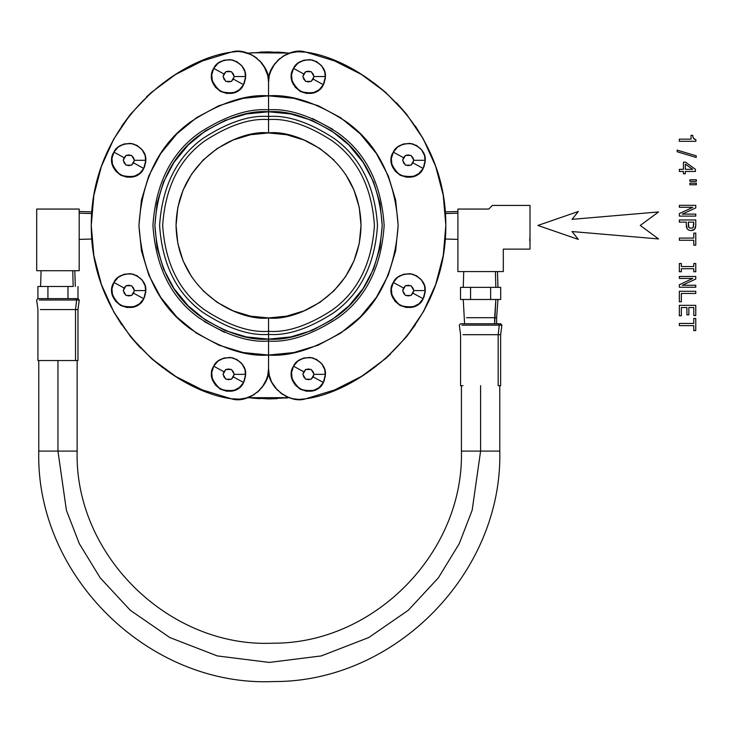 <?xml version="1.0" encoding="UTF-8"?>
<svg xmlns="http://www.w3.org/2000/svg" width="733" height="733" viewBox="0 0 733 733"><rect width="100%" height="100%" fill="white"/><g stroke="black" fill="none" stroke-linecap="round" stroke-linejoin="round"><path stroke-width="1.1" d="M445.224 210.866L445.288 211.736M333.946 160.041L319.927 148.542L303.938 139.994L286.585 134.725L268.544 132.948C295.601 129.237 359.775 156.981 361.03 225.443C359.775 293.906 295.601 321.659 268.544 317.939L286.585 316.161L303.938 310.893L319.927 302.353L333.946 290.845L345.445 276.827L353.993 260.838L359.252 243.493L361.03 225.443L359.252 207.402L353.993 190.049L345.445 174.06M203.142 290.845L217.16 302.353L233.149 310.893L250.503 316.161L268.553 317.939L268.544 368.607C266.381 385.915 289.398 404.497 305.863 398.752L299.256 399.439M288.939 53.271L299.037 51.447L295.61 51.676L305.863 52.144L334.615 60.94L305.863 52.144C289.398 46.39 266.381 64.98 268.544 82.279L269.258 75.682M415.4 126.149L423.298 138.977L435.686 166.382L429.932 152.088L435.686 166.382L443.227 195.216M277.45 390.295L271.549 381.902L269.304 375.424L268.544 368.607L268.544 355.056L293.823 352.564L318.14 345.188L340.552 333.213L360.187 317.096L376.313 297.451L388.288 275.049L395.664 250.732L398.156 225.443L395.664 200.155L388.288 175.847L376.313 153.435L360.187 133.8L340.552 117.674L318.14 105.699L293.823 98.323L268.544 95.831L268.544 82.279L268.544 109.831C248.45 108.282 225.333 115.997 199.174 132.948C171.119 153.032 155.708 183.864 152.931 225.443C155.708 267.032 171.119 297.864 199.174 317.939C225.333 334.899 248.45 342.604 268.553 341.065C288.637 342.604 311.763 334.899 337.913 317.939C365.969 297.864 381.389 267.032 384.156 225.443C381.389 183.864 365.969 153.032 337.913 132.948C311.763 115.997 288.637 108.282 268.544 109.831L268.553 111.773L246.37 113.954L225.049 120.423L205.396 130.923L188.17 145.061L174.033 162.286L163.523 181.94L157.054 203.27L154.874 225.443L157.054 247.626L163.523 268.947L174.033 288.6L188.17 305.826L205.396 319.964L225.049 330.464L246.37 336.933L268.553 339.122L268.553 317.939C241.496 321.659 177.313 293.906 176.057 225.443C177.313 156.981 241.496 129.237 268.553 132.948L268.553 109.831C288.637 108.282 311.763 115.997 337.913 132.948C365.969 153.032 381.389 183.864 384.156 225.443C381.389 267.032 365.969 297.864 337.913 317.939C311.763 334.899 288.637 342.604 268.544 341.065L268.553 339.122C288.298 340.634 311.03 333.057 336.749 316.381C364.338 296.645 379.492 266.326 382.214 225.443C379.492 184.56 364.338 154.242 336.749 134.506C311.03 117.83 288.298 110.252 268.544 111.773L268.544 116.492C287.483 115.035 309.271 122.301 333.918 138.28C360.361 157.201 374.884 186.255 377.495 225.443C374.884 264.631 360.361 293.686 333.918 312.606C309.271 328.586 287.483 335.851 268.544 334.404C287.483 335.851 309.271 328.586 333.918 312.606C360.361 293.686 374.884 264.631 377.495 225.443C374.884 186.255 360.361 157.201 333.918 138.28C309.271 122.301 287.483 115.035 268.544 116.492L268.544 119.571C250.145 118.16 228.971 125.215 205.029 140.745C179.328 159.134 165.218 187.364 162.68 225.443C165.218 263.523 179.328 291.752 205.029 310.141C228.971 325.672 250.145 332.727 268.553 331.316L268.553 341.065L268.544 339.122L290.717 336.933L312.047 330.464L331.692 319.964L348.926 305.826L363.055 288.6L373.564 268.947L380.033 247.626L382.214 225.443L380.033 203.27L373.564 181.94L363.055 162.286L348.926 145.061L331.692 130.923L312.047 120.423L290.717 113.954L268.544 111.773L268.544 109.831L268.544 119.571C286.942 118.16 308.117 125.215 332.067 140.745C357.759 159.134 371.878 187.364 374.416 225.443C371.878 263.523 357.759 291.752 332.067 310.141C308.117 325.672 286.942 332.727 268.544 331.316L268.553 317.939L268.544 331.316C286.942 332.727 308.117 325.672 332.067 310.141C357.759 291.752 371.878 263.523 374.416 225.443C371.878 187.364 357.759 159.134 332.067 140.745C308.117 125.215 286.942 118.16 268.544 119.571L268.544 132.948L250.503 134.725L233.149 139.994L217.16 148.542L203.142 160.041L191.643 174.06L183.094 190.049L177.835 207.402L176.057 225.443L177.835 243.493L183.094 260.838L191.643 276.827M340.845 387.308L334.615 389.947L305.863 398.752C359.903 391.624 446.333 327.651 445.82 225.443C446.333 123.236 359.903 59.263 305.863 52.144L298.835 51.457M282.782 56.285L292.046 52.336M277.45 60.601L285.595 54.7M273.207 65.979L279.841 58.429M270.248 72.164L275.058 63.322M334.697 389.919L361.772 376.231L385.65 358.538L361.47 376.414L367.169 372.758M445.178 210.408L445.82 225.443L443.273 255.405L435.686 284.514L423.298 311.91L406.668 336.575M429.932 298.798L423.463 311.617M443.282 255.313L435.686 284.514L423.298 311.91L406.458 336.823L385.65 358.538L390.643 353.966M440.093 180.767L443.273 195.482L445.82 225.086M374.215 83.104L385.65 92.358L361.488 74.482M270.248 378.723L269.35 375.626M282.782 394.601L275.306 387.885M288.939 397.625L280.162 392.723M305.863 398.752L299.037 399.439L305.863 398.752L299.037 399.439L292.238 398.605L285.952 396.37M295.61 399.21L292.44 398.651M248.148 397.625L238.051 399.439L241.478 399.21L231.225 398.752L202.473 389.947L231.225 398.752C247.69 404.497 270.706 385.915 268.553 368.607L268.544 355.056C291.065 356.788 316.995 348.148 346.306 329.135C377.761 306.623 395.041 272.062 398.156 225.443C395.041 178.825 377.761 144.264 346.306 121.751C316.995 102.748 291.065 94.108 268.544 95.831L268.553 82.279L269.304 75.462L271.549 68.984M348.331 67.134L361.461 74.473L334.615 60.94L305.863 52.144L334.615 60.94L361.47 74.473L385.65 92.358L406.458 114.064L423.298 138.977L435.576 166.052M91.872 240.03L91.799 239.15M259.638 60.601L265.538 68.984L267.783 75.462L268.553 82.279C270.706 64.98 247.69 46.39 231.225 52.144L237.831 51.447M268.544 82.279L269.304 75.462L268.544 82.279L268.544 109.831L268.553 95.831L243.264 98.323L218.947 105.699L196.545 117.674L176.9 133.8L160.784 153.435L148.799 175.847L141.423 200.155L138.94 225.443L141.423 250.732L148.799 275.049L160.784 297.451L176.9 317.096L196.545 333.213L218.947 345.188L243.264 352.564L268.553 355.056L268.553 368.607L267.829 375.214M121.687 324.737L113.789 311.91L101.401 284.514L107.155 298.798L101.401 284.514L93.87 255.68L91.268 225.443L93.824 195.482L101.401 166.382L113.624 139.27L130.428 114.321M231.243 398.752L238.262 399.439M254.305 394.601L245.051 398.56M259.638 390.295L251.492 396.196M263.889 384.917L257.246 392.467M266.839 378.723L262.029 387.565M268.553 368.607L267.783 375.424L268.553 368.607L267.783 375.424L265.621 381.71M121.687 126.149L130.63 114.064L151.438 92.358L175.618 74.473L202.473 60.94L231.225 52.144L238.051 51.447L244.657 52.235M93.806 195.574L101.401 166.382L113.789 138.977L130.63 114.064L151.438 92.358L175.618 74.473L169.928 78.129M162.873 367.783L151.438 358.538L175.92 376.597L151.438 358.538L130.63 336.823L113.789 311.91L101.511 284.835M266.839 72.164L267.737 75.261M254.305 56.285L261.782 63.001M248.148 53.271L251.135 54.517M268.553 334.404L268.553 331.316C250.145 332.727 228.971 325.672 205.029 310.141C179.328 291.752 165.218 263.523 162.68 225.443C165.218 187.364 179.328 159.134 205.029 140.745C228.971 125.215 250.145 118.16 268.553 119.571L268.553 116.492C249.614 115.035 227.816 122.301 203.178 138.28C176.735 157.201 162.204 186.255 159.592 225.443C162.204 264.631 176.735 293.686 203.178 312.606C227.816 328.586 249.614 335.851 268.553 334.404C249.614 335.851 227.816 328.586 203.178 312.606C176.735 293.686 162.204 264.631 159.592 225.443C162.204 186.255 176.735 157.201 203.178 138.28C227.816 122.301 249.614 115.035 268.553 116.492L268.553 111.773C248.789 110.252 226.057 117.83 200.347 134.506C172.759 154.242 157.595 184.56 154.874 225.443C157.595 266.326 172.759 296.645 200.347 316.381C226.057 333.057 248.789 340.634 268.553 339.122L268.553 334.404M231.225 52.144L238.051 51.447L231.225 52.144C177.194 59.263 90.755 123.236 91.268 225.443C90.755 327.651 177.194 391.624 231.225 398.752L202.473 389.947L175.627 376.414M273.207 384.917L271.558 381.902M332.773 129.31L312.533 118.526M396.516 102.767L406.458 114.064M445.178 240.488L443.273 255.405L445.82 225.443M440.093 270.129L435.695 284.505M415.4 324.737L406.467 336.823L385.65 358.538M299.037 399.439L292.238 398.605M275.177 387.72L271.549 381.902L269.304 375.424M241.478 51.676L251.309 54.608L257.091 58.292M263.889 65.979L267.783 75.462M204.315 321.576L224.555 332.361M188.757 383.753L175.627 376.423M140.571 348.12L130.63 336.823M96.994 270.129L93.824 255.405M91.909 240.488L91.268 225.443L93.824 195.482L91.909 210.408M96.994 180.767L101.401 166.382M107.155 152.088L113.789 138.977M146.444 96.921L151.438 92.358M196.242 63.579L202.473 60.94M231.225 398.752L202.473 389.947L175.618 376.414M238.051 51.447L244.859 52.29M261.91 63.166L265.538 68.984M268.553 355.056L268.553 341.065C248.45 342.604 225.333 334.899 199.174 317.939C171.119 297.864 155.708 267.032 152.931 225.443C155.708 183.864 171.119 153.032 199.174 132.948C225.333 115.997 248.45 108.282 268.553 109.831L268.553 95.831C246.022 94.108 220.102 102.748 190.782 121.751C159.327 144.264 142.046 178.825 138.94 225.443C142.046 272.062 159.327 306.623 190.782 329.135C220.102 348.148 246.022 356.788 268.553 355.056M313.761 374.847L313.128 376.909L323.354 382.498L325.434 374.343L314.045 374.343L313.761 374.847L314.045 374.343L311.241 369.487L305.634 369.487L302.83 374.343L305.634 369.487L308.437 369.001L310.664 369.487L306.211 369.487L311.241 369.487L314.045 374.343L311.534 369.991L313.064 371.677L314.045 374.343L311.241 379.199L313.761 374.847L313.128 376.909L311.534 378.704L313.761 374.847M305.634 379.199L306.211 379.199L305.634 379.199L302.83 374.343L305.349 378.704L303.81 377.019L303.123 374.847L305.349 378.704L302.83 374.343L303.755 371.787L305.349 369.991L303.123 373.848L303.755 371.787L293.53 366.198C282.205 384.981 313.669 402.17 323.354 382.498L313.128 376.909L311.241 379.199M306.211 379.199L310.664 379.199L308.437 379.685L306.211 379.199L310.664 379.199L306.211 379.199M311.241 369.487L313.761 373.848M314.045 374.343L325.434 374.343C325.91 367.38 321.65 361.891 312.643 357.878C302.821 357.09 296.444 359.857 293.53 366.198L303.755 371.787L305.634 369.487M293.53 366.198C288.829 372.785 291.083 380.473 300.292 389.26C312.661 392.265 320.348 390.011 323.354 382.498L325.434 374.343C325.296 365.657 320.184 360.022 310.114 357.438C300.988 358.116 295.463 361.039 293.53 366.198L297.781 361.112L303.654 358.043L310.261 357.447L316.583 359.436L321.677 363.687L324.746 369.56L325.333 376.166L323.354 382.498L319.102 387.583L313.22 390.652L306.623 391.239L300.292 389.26L295.207 385.008L292.137 379.135L291.542 372.529L293.53 366.198M325.415 375.012L324.151 380.83M324.133 380.876L323.354 382.498M413.568 291.093L412.936 293.154L423.17 298.743L425.25 290.589L413.861 290.589L413.568 291.093L413.861 290.589L411.057 285.742L405.45 285.742L402.646 290.589L405.45 285.742L408.254 285.256L410.48 285.742L406.027 285.742L411.057 285.742L413.861 290.589L411.341 286.236L412.881 287.922L413.861 290.589L411.057 295.445L413.568 291.093L412.936 293.154L411.341 294.95L413.568 291.093M405.45 295.445L406.027 295.445L405.45 295.445L402.646 290.589L405.157 294.95L403.626 293.264L402.939 291.093L405.157 294.95L402.646 290.589L403.562 288.032L405.157 286.236L402.939 290.094L403.562 288.032L393.337 282.443C382.012 301.226 413.476 318.415 423.17 298.743L412.936 293.154L411.057 295.445M406.027 295.445L410.48 295.445L408.254 295.93L406.027 295.445L410.48 295.445L406.027 295.445M411.057 285.742L413.568 290.094M413.861 290.589L425.25 290.589C425.726 283.625 421.457 278.137 412.459 274.124C402.637 273.336 396.26 276.103 393.337 282.443L403.562 288.032L405.45 285.742M393.337 282.443C388.637 289.031 390.9 296.718 400.108 305.505C412.477 308.511 420.165 306.257 423.17 298.743L425.25 290.589C425.103 281.903 420 276.268 409.93 273.684C400.804 274.362 395.279 277.285 393.337 282.443L397.588 277.358L403.471 274.289L410.077 273.693L416.399 275.681L421.484 279.933L424.563 285.806L425.149 292.412L423.17 298.743L418.909 303.829L413.036 306.898L406.43 307.494L400.108 305.505L395.023 301.254L391.944 295.381L391.358 288.775L393.337 282.443M425.213 291.652L423.958 297.076M423.94 297.122L423.637 297.809M413.568 160.793L412.936 162.854L423.17 168.443L425.25 160.298L413.861 160.298L413.568 160.793L413.861 160.298L411.057 155.442L405.45 155.442L402.646 160.298L405.45 155.442L408.254 154.956L410.48 155.442L406.027 155.442L411.057 155.442L413.861 160.298L411.341 155.946L412.881 157.622L413.861 160.298L411.057 165.154L413.568 160.793L412.936 162.854L411.341 164.65L413.568 160.793M405.45 165.154L406.027 165.154L405.45 165.154L402.646 160.298L405.157 164.65L403.626 162.964L402.939 160.793L405.157 164.65L402.646 160.298L403.562 157.732L405.157 155.946L402.939 159.794L403.562 157.732L393.337 152.152C382.012 170.936 413.476 188.124 423.17 168.443L412.936 162.854L411.057 165.154M406.027 165.154L410.48 165.154L408.254 165.64L406.027 165.154L410.48 165.154L406.027 165.154M411.057 155.442L413.568 159.794M413.861 160.298L425.25 160.298C425.726 153.334 421.457 147.846 412.459 143.833C402.637 143.036 396.26 145.812 393.337 152.152L403.562 157.732L405.45 155.442M393.337 152.152C388.637 158.74 390.9 166.418 400.108 175.205C412.477 178.211 420.165 175.957 423.17 168.443L425.25 160.298C425.103 151.603 420 145.968 409.93 143.384C400.804 144.071 395.279 146.985 393.337 152.152L397.588 147.058L403.471 143.989L410.077 143.402L416.399 145.381L421.484 149.633L424.563 155.515L425.149 162.112L423.17 168.443L418.909 173.529L413.036 176.598L406.43 177.194L400.108 175.205L395.023 170.954L391.944 165.081L391.358 158.475L393.337 152.152M425.213 161.361L423.958 166.776M423.94 166.822L423.637 167.509M313.761 77.047L313.128 79.1L323.354 84.689L325.434 76.544L314.045 76.544L313.761 77.047L314.045 76.544L311.241 71.687L305.634 71.687L302.83 76.544L305.634 71.687L308.437 71.202L310.664 71.687L306.211 71.687L311.241 71.687L314.045 76.544L311.534 72.191L313.064 73.868L314.045 76.544L311.241 81.4L313.761 77.047L313.128 79.1L311.534 80.896L313.761 77.047M305.634 81.4L306.211 81.4L305.634 81.4L302.83 76.544L305.349 80.896L303.81 79.21L303.123 77.047L305.349 80.896L302.83 76.544L303.755 73.978L305.349 72.191L303.123 76.04L303.755 73.978L293.53 68.398C282.205 87.181 313.669 104.37 323.354 84.689L313.128 79.1L311.241 81.4M306.211 81.4L310.664 81.4L308.437 81.885L306.211 81.4L310.664 81.4L306.211 81.4M311.241 71.687L313.761 76.04M314.045 76.544L325.434 76.544C325.91 69.58 321.65 64.092 312.643 60.079C302.821 59.281 296.444 62.058 293.53 68.398L303.755 73.978L305.634 71.687M293.53 68.398C288.829 74.986 291.083 82.673 300.292 91.46C312.661 94.456 320.348 92.202 323.354 84.689L325.434 76.544C325.296 67.848 320.184 62.213 310.114 59.63C300.988 60.317 295.463 63.23 293.53 68.398L297.781 63.313L303.654 60.234L310.261 59.648L316.583 61.627L321.677 65.878L324.746 71.761L325.333 78.367L323.354 84.689L319.102 89.774L313.22 92.853L306.623 93.439L300.292 91.46L295.207 87.2L292.137 81.326L291.542 74.72L293.53 68.398M325.397 77.606L324.151 83.021M324.133 83.076L323.354 84.689M233.964 77.047L233.341 79.1L243.567 84.689L245.647 76.544L234.258 76.544L233.964 77.047L234.258 76.544L231.454 71.687L225.846 71.687L223.043 76.544L225.846 71.687L228.65 71.202L230.877 71.687L226.424 71.687L231.454 71.687L234.258 76.544L231.747 72.191L233.277 73.868L234.258 76.544L231.454 81.4L233.964 77.047L233.341 79.1L231.747 80.896L233.964 77.047M225.846 81.4L226.424 81.4L225.846 81.4L223.043 76.544L225.562 80.896L224.023 79.21L223.336 77.047L225.562 80.896L223.043 76.544L223.959 73.978L225.562 72.191L223.336 76.04L223.959 73.978L213.734 68.398C202.409 87.181 233.873 104.37 243.567 84.689L233.341 79.1L231.454 81.4M226.424 81.4L230.877 81.4L228.65 81.885L226.424 81.4L230.877 81.4L226.424 81.4M231.454 71.687L233.964 76.04M234.258 76.544L245.647 76.544C246.123 69.58 241.853 64.092 232.856 60.079C223.034 59.281 216.656 62.058 213.734 68.398L223.959 73.978L225.846 71.687M213.734 68.398C209.042 74.986 211.296 82.673 220.505 91.46C232.874 94.456 240.561 92.202 243.567 84.689L245.647 76.544C245.509 67.848 240.397 62.213 230.327 59.63C221.201 60.317 215.676 63.23 213.734 68.398L217.994 63.313L223.867 60.234L230.474 59.648L236.796 61.627L241.881 65.878L244.959 71.761L245.546 78.367L243.567 84.689L239.306 89.774L233.433 92.853L226.827 93.439L220.505 91.46L215.42 87.2L212.341 81.326L211.755 74.72L213.734 68.398M245.61 77.606L244.355 83.021M244.336 83.076L244.034 83.754M134.157 160.793L133.525 162.854L143.75 168.443L145.83 160.298L134.441 160.298L134.157 160.793L134.441 160.298L131.638 155.442L126.03 155.442L123.226 160.298L126.03 155.442L128.834 154.956L131.06 155.442L126.607 155.442L131.638 155.442L134.441 160.298L131.931 155.946L133.461 157.622L134.441 160.298L131.638 165.154L134.157 160.793L133.525 162.854L131.931 164.65L134.157 160.793M126.03 165.154L126.607 165.154L126.03 165.154L123.226 160.298L125.746 164.65L124.216 162.964L123.52 160.793L125.746 164.65L123.226 160.298L124.152 157.732L125.746 155.946L123.52 159.794L124.152 157.732L113.927 152.152C102.602 170.936 134.066 188.124 143.75 168.443L133.525 162.854L131.638 165.154M126.607 165.154L131.06 165.154L128.834 165.64L126.607 165.154L131.06 165.154L126.607 165.154M131.638 155.442L134.157 159.794M134.441 160.298L145.83 160.298C146.307 153.334 142.046 147.846 133.04 143.833C123.217 143.036 116.849 145.812 113.927 152.152L124.152 157.732L126.03 155.442M113.927 152.152C109.226 158.74 111.48 166.418 120.688 175.205C133.058 178.211 140.745 175.957 143.75 168.443L145.83 160.298C145.693 151.603 140.589 145.968 130.511 143.384C121.385 144.071 115.86 146.985 113.927 152.152L118.178 147.058L124.051 143.989L130.657 143.402L136.989 145.381L142.074 149.633L145.143 155.515L145.73 162.112L143.75 168.443L139.499 173.529L133.617 176.598L127.02 177.194L120.688 175.205L115.603 170.954L112.534 165.081L111.938 158.475L113.927 152.152M145.794 161.361L144.548 166.776M144.529 166.822L143.75 168.443M134.157 291.093L133.525 293.154L143.75 298.743L145.83 290.589L134.441 290.589L134.157 291.093L134.441 290.589L131.638 285.742L126.03 285.742L123.226 290.589L126.03 285.742L128.834 285.256L131.06 285.742L126.607 285.742L131.638 285.742L134.441 290.589L131.931 286.236L133.461 287.922L134.441 290.589L131.638 295.445L134.157 291.093L133.525 293.154L131.931 294.95L134.157 291.093M126.03 295.445L126.607 295.445L126.03 295.445L123.226 290.589L125.746 294.95L124.216 293.264L123.52 291.093L125.746 294.95L123.226 290.589L124.152 288.032L125.746 286.236L123.52 290.094L124.152 288.032L113.927 282.443C102.602 301.226 134.066 318.415 143.75 298.743L133.525 293.154L131.638 295.445M126.607 295.445L131.06 295.445L128.834 295.93L126.607 295.445L131.06 295.445L126.607 295.445M131.638 285.742L134.157 290.094M134.441 290.589L145.83 290.589C146.307 283.625 142.046 278.137 133.04 274.124C123.217 273.336 116.849 276.103 113.927 282.443L124.152 288.032L126.03 285.742M113.927 282.443C109.226 289.031 111.48 296.718 120.688 305.505C133.058 308.511 140.745 306.257 143.75 298.743L145.83 290.589C145.693 281.903 140.589 276.268 130.511 273.684C121.385 274.362 115.86 277.285 113.927 282.443L118.178 277.358L124.051 274.289L130.657 273.693L136.989 275.681L142.074 279.933L145.143 285.806L145.73 292.412L143.75 298.743L139.499 303.829L133.617 306.898L127.02 307.494L120.688 305.505L115.603 301.254L112.534 295.381L111.938 288.775L113.927 282.443M145.794 291.652L144.548 297.076M144.529 297.122L143.75 298.743M233.964 374.847L233.341 376.909L243.567 382.498L245.647 374.343L234.258 374.343L233.964 374.847L234.258 374.343L231.454 369.487L225.846 369.487L223.043 374.343L225.846 369.487L228.65 369.001L230.877 369.487L226.424 369.487L231.454 369.487L234.258 374.343L231.747 369.991L233.277 371.677L234.258 374.343L231.454 379.199L233.964 374.847L233.341 376.909L231.747 378.704L233.964 374.847M225.846 379.199L226.424 379.199L225.846 379.199L223.043 374.343L225.562 378.704L224.023 377.019L223.336 374.847L225.562 378.704L223.043 374.343L223.959 371.787L225.562 369.991L223.336 373.848L223.959 371.787L213.734 366.198C202.409 384.981 233.873 402.17 243.567 382.498L233.341 376.909L231.454 379.199M226.424 379.199L230.877 379.199L228.65 379.685L226.424 379.199L230.877 379.199L226.424 379.199M231.454 369.487L233.964 373.848M234.258 374.343L245.647 374.343C246.123 367.38 241.853 361.891 232.856 357.878C223.034 357.09 216.656 359.857 213.734 366.198L223.959 371.787L225.846 369.487M213.734 366.198C209.042 372.785 211.296 380.473 220.505 389.26C232.874 392.265 240.561 390.011 243.567 382.498L245.647 374.343C245.509 365.657 240.397 360.022 230.327 357.438C221.201 358.116 215.676 361.039 213.734 366.198L217.994 361.112L223.867 358.043L230.474 357.447L236.796 359.436L241.881 363.687L244.959 369.56L245.546 376.166L243.567 382.498L239.306 387.583L233.433 390.652L226.827 391.239L220.505 389.26L215.42 385.008L212.341 379.135L211.755 372.529L213.734 366.198M245.628 375.012L244.355 380.83M244.336 380.876L244.034 381.563M248.011 397.671L289.095 397.68L268.544 398.899L248.001 397.68M276.992 398.688L268.544 398.899M260.096 398.688L251.666 398.074M289.095 397.68L285.421 398.074M247.855 53.161L268.47 51.869L289.462 53.088L251.593 52.749M260.023 52.098L268.47 51.869M276.918 52.052L285.348 52.648M695.874 141.304L679.354 141.304L695.874 141.304L695.874 139.691L695.874 141.304M695.874 139.691L693.464 138.418L694.435 139.27L692.896 137.117L692.712 135.321L692.896 137.117M691.036 135.321L692.712 135.321L691.036 135.321L691.036 139.151L679.354 139.151L679.354 141.304L679.354 139.151L691.036 139.151L691.036 135.321M694.435 139.27L693.464 138.418M696.213 157.467L677.164 151.749L696.213 157.467L696.213 155.808L677.164 150.118L677.164 151.749L677.164 150.118L696.213 155.808L696.213 157.467M679.354 171.458L683.422 171.458L683.422 173.794L685.309 173.794L685.309 171.458L695.406 171.458L695.406 169.305L685.502 162.121L683.422 162.121L683.422 169.332L679.354 169.332L679.354 171.458L679.354 169.332L683.422 169.332L683.422 162.121L685.502 162.121L695.406 169.305L695.406 171.458L685.309 171.458L685.309 173.794L683.422 173.794L683.422 171.458L679.354 171.458M692.667 169.332L685.309 169.332L685.309 164.11L692.667 169.332L685.309 164.11L685.309 169.332L692.667 169.332L685.309 169.332L685.309 164.11M685.309 173.794L685.309 171.458M695.406 169.305L685.502 162.121M696.35 181.363L689.918 181.363L696.35 181.363L696.35 179.75L689.918 179.75L689.918 181.363L689.918 179.75L696.35 179.75L696.35 181.363M696.35 184.762L689.918 184.762L696.35 184.762L696.35 183.177L689.918 183.177L689.918 184.762L689.918 183.177L696.35 183.177L696.35 184.762M692.804 207.283L679.354 207.283L692.804 207.283L679.354 213.578L692.804 207.283M679.354 216.107L679.354 213.578L679.354 216.107L695.764 216.107L679.354 216.107M695.764 214.118L695.764 216.107L695.764 214.118L682.313 214.118L695.764 214.118M695.764 207.906L682.313 214.118L695.764 207.906L695.764 205.322L679.354 205.322L679.354 207.283L679.354 205.322L695.764 205.322L695.764 207.906M686.28 222.126L679.354 222.126L686.28 222.126L686.28 224.536L686.28 222.126M686.4 226.973L686.28 224.536L687.224 228.916L686.4 226.973M688.837 230.162L687.224 228.916L688.837 230.162L691.036 230.593L688.837 230.162M693.061 230.263L691.036 230.593L694.554 229.31L693.061 230.263M695.452 227.752L694.554 229.31L695.764 225.627L695.452 227.752M695.764 219.955L695.764 225.627L695.764 219.955L679.354 219.955L679.354 222.126L679.354 219.955L695.764 219.955M693.748 225.04L693.748 222.126L688.287 222.126L688.406 226.36L689.661 228.082L692.328 228.11L693.61 226.451L692.328 228.11L689.661 228.082L688.837 227.45L688.287 222.126L693.748 222.126L693.161 227.496L692.328 228.11L689.661 228.082L688.406 226.36L688.287 222.126L693.748 222.126L693.748 225.04M689.661 228.082L688.837 227.45M693.775 240.259L679.354 240.259L693.775 240.259L693.775 245.216L693.775 240.259M695.764 245.216L693.775 245.216L695.764 245.216L695.764 233.094L695.764 245.216M693.775 233.094L695.764 233.094L693.775 233.094L693.775 238.078L693.775 233.094M693.775 238.078L679.354 238.078L679.354 240.259L679.354 238.078L693.775 238.078M679.354 271.741L679.354 263.514L679.354 271.741L681.342 271.741L679.354 271.741M681.342 271.741L681.342 268.709L681.342 271.741L681.342 268.709L693.775 268.709L681.342 268.709L693.775 268.709L693.775 271.741L693.775 268.709M695.764 271.741L693.775 271.741L695.764 271.741L695.764 263.514L695.764 271.741M693.775 263.514L695.764 263.514L693.775 263.514L693.775 266.537L681.342 266.537L681.342 263.514L679.354 263.514L681.342 263.514L681.342 266.537L693.775 266.537L693.775 263.514M693.775 266.537L681.342 266.537L681.342 263.514M692.804 278.43L679.354 278.43L692.804 278.43L679.354 284.716L692.804 278.43M679.354 287.244L679.354 284.716L679.354 287.244L695.764 287.244L679.354 287.244M695.764 285.256L695.764 287.244L695.764 285.256L682.313 285.256L695.764 285.256M695.764 279.044L682.313 285.256L695.764 279.044L695.764 276.46L679.354 276.46L679.354 278.43L679.354 276.46L695.764 276.46L695.764 279.044M681.342 301.822L679.354 301.822L679.354 291.285L695.764 291.285L679.354 291.285L679.354 301.822L681.342 301.822L681.342 293.457L681.342 301.822L681.342 293.457L695.764 293.457L681.342 293.457M695.764 291.285L695.764 293.457L695.764 291.285M681.342 315.749L679.354 315.749L679.354 305.349L695.764 305.349L679.354 305.349L679.354 315.749L681.342 315.749L681.342 307.521L681.342 315.749L681.342 307.521L686.894 307.521L681.342 307.521L686.894 307.521L686.894 314.842L686.894 307.521M688.855 314.842L686.894 314.842L688.855 314.842L688.855 307.521L688.855 314.842M688.855 307.521L693.775 307.521L688.855 307.521L693.775 307.521L693.775 315.556L693.775 307.521M695.764 315.556L693.775 315.556L695.764 315.556L695.764 305.349L695.764 315.556M693.775 325.626L679.354 325.626L693.775 325.626L693.775 330.583L693.775 325.626M695.764 330.583L693.775 330.583L695.764 330.583L695.764 318.461L695.764 330.583M693.775 318.461L695.764 318.461L693.775 318.461L693.775 323.445L693.775 318.461M693.775 323.445L679.354 323.445L679.354 325.626L679.354 323.445L693.775 323.445M572.015 231.546L578.346 239.407L572.015 231.546L658.555 238.94L572.015 231.546M640.266 225.443L658.555 238.94L640.266 225.443L658.555 211.947L572.015 219.341L578.346 211.489L537.885 225.443L578.346 239.407L537.885 225.443L578.346 211.489L572.015 219.341L658.555 211.947L640.266 225.443M530.005 227.853L530.005 237.19M530.005 236.713L529.693 240.616M530.005 230.153L530.005 213.303M492.374 205.423L488.737 209.061L457.905 209.061L457.905 271.577L503.305 271.577L503.305 249.119L530.005 249.119L530.005 205.423L492.374 205.423L488.737 209.061L457.905 209.061L457.905 271.577L503.305 271.577L503.305 249.119L530.005 249.119L530.005 205.423L492.374 205.423M445.417 213.541L457.905 213.193L445.417 213.541M495.407 271.577L495.838 287.354L495.407 271.577M500.685 287.354L460.516 287.354L460.516 299.485L460.516 287.354L470.559 287.354L470.559 299.485L470.559 287.354L490.643 287.354L490.643 299.485L490.643 287.354L500.685 287.354L500.685 299.485L500.685 287.354M460.516 299.485L500.685 299.485L460.516 299.485M494.665 317.701L466.545 317.701L494.665 317.701L495.838 299.485L494.665 323.766L494.665 317.701L496.626 317.701L497.964 299.485M500.621 323.766L460.581 323.766M500.547 385.668L498.174 385.668L500.63 385.668L500.63 334.688L498.174 334.688L500.63 334.688L501.903 325.14L499.292 325.14L498.238 323.766L500.703 323.766L501.903 325.14L461.909 325.14L499.292 325.14L498.174 334.688L499.292 325.14L498.238 323.766L462.963 323.766M498.174 334.688L463.027 334.688L498.174 334.688L498.174 385.668L498.174 334.688M463.027 385.668L460.654 385.668M79.191 213.193L91.671 213.541L79.191 213.193M36.705 209.061L79.191 209.061L36.705 209.061L36.705 270.724L79.191 270.724L79.191 209.061L79.191 270.724L36.705 270.724L36.705 209.061M77.9 360.544L38.006 360.544M40.315 298.643L75.591 298.643L76.644 300.017L75.591 298.643L78.046 298.643L79.256 300.017L39.261 300.017L76.644 300.017L75.526 309.564L40.379 309.564L75.526 309.564L76.644 300.017L79.256 300.017L77.982 309.564L77.982 360.544L75.526 360.544L75.526 309.564L77.982 309.564L75.526 309.564L75.526 360.544L40.379 360.544M73.181 286.502L72.75 270.724L73.181 286.502M73.19 286.502L37.905 286.502L37.905 298.643L37.905 286.502L47.929 286.502L47.929 298.643L47.929 286.502L67.977 286.502L67.977 298.643L67.977 286.502L73.19 286.502M67.977 298.643L77.991 298.643L77.991 286.502L77.991 298.643L37.933 298.643M480.601 385.668L480.601 451.097L461.424 451.097L499.778 451.097L480.601 451.097L480.601 385.668M480.601 451.097C455.871 451.097 455.871 451.097 480.601 451.097L472.153 510.269L459.234 543.694L438.334 577.888L408.235 610.314L368.726 637.554L321.292 655.916L269.277 662.421L217.261 655.916L169.827 637.554L130.327 610.314L100.219 577.888L79.32 543.694L66.401 510.269L57.953 451.097C82.682 451.097 82.682 451.097 57.953 451.097L38.776 451.097L57.953 451.097L66.401 510.269L79.32 543.694L100.219 577.888L130.327 610.314L169.827 637.554L217.261 655.916L269.277 662.421L321.292 655.916L368.726 637.554L408.235 610.314L438.334 577.888L459.234 543.694L472.153 510.269L480.601 451.097L499.778 451.097L480.601 451.097M57.953 451.097L57.953 360.544L57.953 451.097L77.13 451.097L57.953 451.097M457.905 239.398L445.298 239.013M457.905 211.489L445.298 211.883M463.247 287.354L463.732 271.577M497.964 287.354L497.469 271.577M464.585 323.766L463.247 299.485M496.626 323.766L496.626 317.701M460.571 385.668L460.571 334.688L459.298 325.14L460.507 323.766M91.79 239.013L79.191 239.398M91.79 211.883L79.191 211.489M37.924 360.544L37.924 309.564L36.65 300.017L37.85 298.643M75.307 286.502L74.821 270.724M40.59 286.502L41.085 270.724M77.13 360.544L77.13 451.097C74.372 555.193 169.103 648.036 273.116 643.198C374.426 643.702 463.952 552.37 461.424 451.097L461.424 385.668M38.776 360.544L38.776 451.097C35.468 575.973 149.101 687.343 273.885 681.553C395.417 682.148 502.811 572.592 499.778 451.097L499.778 385.668"/></g></svg>
